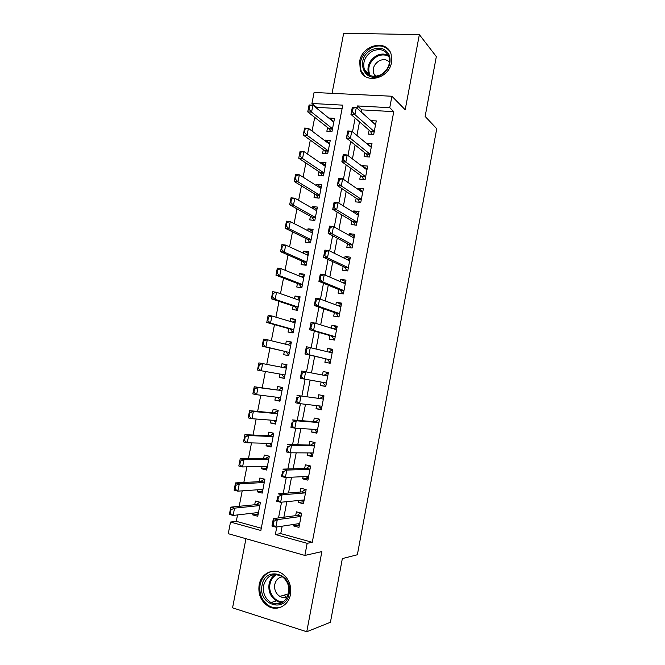 <?xml version="1.0" encoding="UTF-8"?>
<svg xmlns="http://www.w3.org/2000/svg" width="665" height="665" viewBox="0 0 665 665"><rect width="100%" height="100%" fill="white"/><g stroke="black" fill="none" stroke-linecap="round" stroke-linejoin="round"><path stroke-width="1" d="M359.674 61.33L360.272 69.991C364.694 84.621 389.116 78.911 391.544 62.344L391.145 54.306C387.013 38.886 362.034 44.73 359.674 61.33M259.142 584.901C257.92 594.369 261.029 601.526 268.461 606.389C277.214 611.567 288.635 605.474 290.447 594.477C291.619 585.657 288.901 578.741 282.284 573.737C273.348 567.411 261.012 573.463 259.142 584.901M342.059 108.761L316.673 107.339L311.935 103.482L314.079 92.468L391.918 96.242L389.748 107.688L357.471 105.943L357.038 108.229M245.942 538.7L232.567 607.835L306.756 631.75L330.43 622.257L342.35 558.583L357.363 554.76L436.747 128.752L425.135 116.417L436.331 56.608L419.357 34.63L343.68 33.25L332.059 93.341M282.168 526.173L280.746 533.596L312.276 542.308L307.163 543.322L304.869 555.433L228.253 533.679L230.514 522.058L260.855 530.479L342.758 105.145L311.935 103.482M237.53 514.934L236.283 521.318L230.514 522.058M316.673 107.339L316.523 108.112M314.72 117.381L312.068 131.072M310.306 140.149L307.596 154.097M305.867 162.975L303.107 177.189M301.42 185.868L298.61 200.356M296.964 208.835L294.105 223.581M292.492 231.861L289.574 246.881M288.012 254.953L285.044 270.239M283.514 278.111L280.489 293.672M279.001 301.336L275.925 317.18M274.479 324.636L271.353 340.746M269.94 347.995L266.756 364.387M265.377 371.494L262.201 387.87M260.771 395.226L257.629 411.419M256.15 419.025L253.041 435.035M251.511 442.898L248.444 458.717M246.865 466.838L243.831 482.474M242.201 490.845L239.201 506.298M369.133 130.182L368.393 134.072L373.705 134.43L376.274 120.905L370.937 120.697M364.827 152.75L364.096 156.599L369.408 157.015L371.984 143.457L366.598 143.482M360.513 175.385L359.79 179.193L365.093 179.675L367.687 166.067L362.375 165.627L362.242 166.333M356.191 198.079L355.467 201.852L360.771 202.393L363.373 188.752L358.061 188.245L357.87 189.259M351.851 220.838L351.137 224.571L356.44 225.169L359.042 211.495L353.738 210.93L353.489 212.243M347.504 243.664L346.798 247.363L352.093 248.02L354.703 234.304L349.408 233.681L349.1 235.294M343.14 266.549L342.442 270.214L347.737 270.938L350.347 257.18L345.06 256.49L344.694 258.411M338.768 289.508L338.078 293.132L343.364 293.913L345.983 280.115L340.696 279.375L340.272 281.603M334.379 312.533L333.697 316.116L338.975 316.964L341.611 303.124L336.324 302.317L335.842 304.853M329.973 335.617L329.3 339.167L334.578 340.073L337.222 326.199L331.935 325.326L331.394 328.169M325.559 358.776L324.894 362.284L330.173 363.248L332.816 349.333L327.537 348.402L326.939 351.561M321.12 382.067L320.472 385.467L325.75 386.498L328.402 372.541L323.132 371.544L322.467 375.018M316.631 405.617L316.041 408.717L321.311 409.815L323.971 395.816L318.701 394.752L318.028 398.293M312.134 429.233L311.602 432.034L316.864 433.189L319.532 419.158L314.271 418.036L313.581 421.627M307.621 452.915L307.147 455.417L312.4 456.639L315.077 442.566L309.815 441.377L309.125 445.035M303.09 476.664L302.675 478.867L307.928 480.155L310.613 466.04L305.36 464.785L304.645 468.501M298.552 500.487L298.194 502.391L303.44 503.738L306.133 489.581L300.879 488.268L300.164 492.042M258.136 514.245L252.725 514.893L253.066 513.131M252.725 514.893L257.754 516.256L260.431 502.358L255.402 501.036L254.678 504.76M262.542 491.427L257.18 491.817L257.579 489.781M257.18 491.817L262.218 493.114L264.886 479.257L259.857 478.002L259.142 481.668M266.931 468.659L261.628 468.8L262.077 466.506M261.628 468.8L266.665 470.039L269.333 456.223L264.296 455.026L263.598 458.642M271.312 445.966L266.067 445.849L266.557 443.297M266.067 445.849L271.104 447.03L273.764 433.248L268.718 432.117L268.028 435.675M275.676 423.331L270.489 422.965L271.029 420.155M270.489 422.965L275.534 424.079L278.186 410.347L273.132 409.266L272.459 412.774M280.031 400.762L274.894 400.147L275.493 397.072M274.894 400.147L279.948 401.203L282.592 387.504L277.538 386.49L276.873 389.939M284.371 378.252L279.292 377.396L279.94 374.062M286.972 364.777L281.927 363.772L281.27 367.171M291.295 342.367L286.307 341.12L285.701 344.246M284.346 351.278L283.681 354.703L288.735 355.634L291.361 342.01L286.307 341.12M295.609 320.023L290.672 318.527L290.123 321.378M288.718 328.618L288.053 332.076L293.115 332.949L295.734 319.366L290.672 318.527M299.907 297.745L295.019 296.008L294.52 298.585M293.09 306.016L292.409 309.516L297.479 310.322L300.09 296.781L295.019 296.008M304.196 275.518L299.366 273.539L298.918 275.85M297.446 283.481L296.756 287.014L301.827 287.762L304.437 274.254L299.366 273.539M308.469 253.365L303.689 251.146L303.298 253.182M301.785 261.012L301.095 264.579L306.174 265.269L308.768 251.802L303.689 251.146M312.733 231.262L308.011 228.81L307.662 230.58M306.116 238.61L305.418 242.201L310.497 242.833L313.09 229.4L308.011 228.81M316.981 209.226L312.309 206.532L312.018 208.037M310.43 216.266L309.732 219.891L314.811 220.464L317.396 207.073L312.309 206.532M321.22 187.247L316.607 184.321L316.365 185.56M314.736 193.981L314.03 197.638L319.117 198.153L321.694 184.804L316.607 184.321M325.451 165.336L320.887 162.169L320.696 163.149M319.034 171.761L318.319 175.452L323.406 175.909L325.983 162.593L320.887 162.169M329.665 143.474L325.152 140.082L325.019 140.797M323.315 149.608L322.591 153.324L327.687 153.723L330.247 140.448L325.152 140.082M236.283 521.318L261.287 528.226M279.292 377.396L284.346 378.385L286.981 364.728L281.927 363.772M327.587 127.514L326.856 131.263L331.96 131.603L334.512 118.362L329.408 118.054L329.325 118.511M312.276 542.308L393.78 111.653L361.81 109.866L361.378 112.119M359.516 121.845L356.906 135.477M355.093 144.978L352.425 158.91M350.654 168.179L347.928 182.401M346.199 191.445L343.423 205.967M341.735 214.787L338.901 229.608M337.263 238.186L334.37 253.315M332.766 261.661L329.815 277.089M328.269 285.202L325.26 300.937M323.747 308.818L320.68 324.861M319.217 332.5L316.091 348.851M314.678 356.249L311.486 372.907M310.106 380.147L306.922 396.789M305.484 404.303L302.342 420.729M300.846 428.526L297.745 444.744M296.199 452.832L293.14 468.825M291.536 477.204L288.519 492.981M286.856 501.651L283.88 517.212M293.997 524.386L293.697 525.973L298.942 527.395L301.644 513.197L296.391 511.817L295.659 515.649M391.918 96.242L405.185 109.767L419.357 34.63M393.78 111.653L389.748 107.688M306.756 631.75L321.877 551.593L304.869 555.433M276.79 526.988L275.352 534.502L307.163 543.322M355.152 118.062L352.508 131.845M350.671 141.454L347.97 155.535M346.174 164.912L343.423 179.292M341.669 188.436L338.851 203.124M337.147 212.035L334.271 227.023M332.608 235.701L329.682 250.996M328.061 259.441L325.069 275.044M323.498 283.248L320.447 299.159M318.926 307.13L315.817 323.356M314.329 331.079L311.162 347.62M309.732 355.102L306.499 371.951M305.102 379.266L301.868 396.107M300.414 403.705L297.23 420.322M295.717 428.21L292.575 444.611M291.012 452.79L287.912 468.975M286.282 477.453L283.224 493.413M281.544 502.183L278.527 517.927M280.746 533.596L275.352 534.502M361.81 109.866L357.471 105.943M299.375 525.092L293.697 525.973M333.872 121.678L329.408 118.054M303.805 501.809L298.194 502.391M308.228 478.584L302.675 478.867M312.633 455.425L307.147 455.417M317.022 432.333L311.602 432.034M321.403 409.308L316.041 408.717M325.775 386.348L320.472 385.467M328.394 372.6L323.132 371.544M332.741 349.748L327.537 348.402M337.072 326.956L331.935 325.326M341.403 304.229L336.324 302.317M345.709 281.561L340.696 279.375M350.006 258.968L345.06 256.49M354.295 236.432L349.408 233.681M358.576 213.964L353.738 210.93M362.832 191.553L358.061 188.245M367.088 169.209L362.375 165.627M371.328 146.923L366.673 143.075M375.55 124.704L370.962 120.581M299.491 524.51L298.02 523.771M300.306 512.84L300.206 513.322M299.674 523.521L275.867 527.129L271.943 526.057L273.373 518.609L297.28 515.433L300.514 512.898M273.157 521.119L272.442 524.86L273.099 525.034L273.814 521.293L273.157 521.119L273.373 518.609L277.297 519.664L301.021 516.439M273.814 521.293L277.297 519.664L275.867 527.129L273.099 525.034M271.943 526.057L272.442 524.86M257.014 512.673L258.294 513.43M259.766 502.191L256.316 504.602L230.797 507.137L234.554 508.143L233.132 515.442L258.477 512.499M230.331 513.363L233.132 515.442L229.383 514.411L230.797 507.137L229.708 513.197L230.331 513.363L231.046 509.714L230.414 509.54M259.816 505.566L234.554 508.143L231.046 509.714M229.708 513.197L229.383 514.411M289.125 593.579C285.867 613.828 257.53 604.784 262.068 585.308C265.094 565.4 293.481 573.696 289.125 593.579M263.598 585.466C262.625 592.972 265.086 598.683 270.954 602.581C279.632 605.94 285.518 602.789 288.627 593.114C289.566 586.015 287.355 580.47 282.01 576.48C273.049 572.44 266.906 575.433 263.598 585.466M282.475 576.804C278.427 577.419 275.859 579.971 274.778 584.477C274.105 589.697 275.809 593.67 279.89 596.405C282.434 597.785 284.969 597.877 287.488 596.696M273.074 571.202C266.241 572.532 261.919 577.029 260.098 584.701C258.893 594.086 261.977 601.193 269.35 606.014C273.531 608.217 277.729 608.442 281.935 606.671M284.379 595.05L286.299 597.17M380.629 75.345C363.68 84.605 354.536 57.963 371.66 49.792C379.931 46.417 385.883 48.362 389.507 55.619C391.394 63.807 388.435 70.382 380.629 75.345M372.383 51.172C365.168 55.785 362.483 61.862 364.329 69.409C367.579 76.068 373.032 77.872 380.696 74.804C387.828 70.357 390.596 64.389 389 56.882C385.783 49.858 380.239 47.955 372.383 51.172M389.515 62.178C386.764 59.393 383.364 58.919 379.316 60.764C374.254 63.965 372.358 68.221 373.639 73.507L375.417 76.325M389.682 51.147C384.844 45.528 378.618 44.455 370.995 47.922C362.026 53.682 358.701 61.238 361.037 70.606L364.869 76.134M303.938 501.127L302.176 500.13M304.794 489.249L304.661 489.947L301.76 491.917L278.128 493.829L282.06 494.835L305.509 492.865L301.76 491.917M304.919 489.274L304.67 489.939M277.879 500.13L278.593 496.398L277.937 496.231L277.222 499.955L280.63 502.275L276.707 501.252L277.937 496.231M304.163 499.93L280.63 502.275L282.06 494.835L278.593 496.398M276.707 501.252L277.222 499.955M308.369 477.819L307.031 477.495L306.332 476.514M309.84 465.857L306.233 468.459L282.874 469.116L286.806 470.072L309.981 469.365L306.233 468.459M310.588 466.19L309.242 465.866L309.109 466.622M282.642 475.292L283.357 471.576L282.7 471.419L281.985 475.134L285.385 477.495L281.453 476.522L282.7 471.419M308.643 476.406L285.385 477.495L286.806 470.072L283.357 471.576M281.453 476.522L281.985 475.134M312.791 454.569L311.528 453.863M315.052 442.715L313.656 442.674L313.523 443.38M315.002 442.973L313.656 442.674L313.531 443.372L310.68 445.068L287.604 444.486L291.536 445.392L314.437 445.932L310.68 445.068M287.396 450.538L288.103 446.83L287.446 446.681L286.731 450.388L290.123 452.79L286.183 451.868L287.446 446.681M313.099 452.956L290.123 452.79L291.536 445.392L288.103 446.83M311.453 454.262L310.472 452.932M286.183 451.868L286.731 450.388M317.205 431.394L315.858 431.095L315.95 430.646M319.441 419.657L318.061 419.54L317.937 420.197L315.127 421.751L292.317 419.931L296.257 420.779L318.884 422.566L315.127 421.751M319.408 419.831L318.061 419.54L317.945 420.197M292.126 425.858L292.841 422.159L292.176 422.017L291.469 425.716L294.844 428.16L290.904 427.287L292.176 422.017M317.554 429.565L294.844 428.16L296.257 420.779L292.841 422.159M315.858 431.095L314.612 429.382M290.904 427.287L291.469 425.716M261.146 489.54L262.708 490.562M263.938 479.64L264.055 479.049M264.163 479.074L260.763 481.585L235.518 482.915L239.275 483.879L237.862 491.152L262.924 489.415M235.069 489.024L237.862 491.152L234.105 490.171L235.518 482.915L234.446 488.866L235.069 489.024L235.784 485.383L235.152 485.217M264.263 482.499L239.275 483.879L235.784 485.383M234.446 488.866L234.105 490.171M269.117 456.173L268.469 456.173L269.3 456.365M265.277 466.439L267.106 467.753M268.344 456.83L268.469 456.173L268.253 456.888L265.194 458.634L240.215 458.767L243.98 459.673L242.567 466.93L267.372 466.389M239.799 464.76L242.567 466.93L238.81 465.999L240.215 458.767L239.167 464.602L239.799 464.76L240.506 461.119L239.874 460.97M268.702 459.498L243.98 459.673L240.506 461.119M239.167 464.602L238.81 465.999M273.714 433.505L272.85 433.464L273.689 433.655M269.4 443.372L271.495 445.001M272.733 434.079L272.85 433.464L272.65 434.137L269.616 435.741L244.903 434.686L248.668 435.55L247.264 442.782L271.802 443.439M244.504 440.562L247.264 442.782L243.498 441.901L244.903 434.686L243.872 440.413L244.504 440.562L245.21 436.938L244.579 436.789M273.124 436.564L248.668 435.55L245.21 436.938M243.872 440.413L243.498 441.901M278.07 410.912L277.222 410.829L278.053 411.003M273.515 420.338L275.875 422.325M277.114 411.394L277.222 410.829L274.022 412.923L249.575 410.679L253.348 411.494L251.944 418.701L276.216 420.546M249.2 416.431L251.944 418.701L248.178 417.878L249.575 410.679L248.569 416.298L249.2 416.431L249.907 412.824L249.275 412.682M274.022 412.923L277.538 413.68L253.348 411.494L249.907 412.824M248.569 416.298L248.178 417.878M321.602 408.277L320.256 408.002L318.751 405.866M323.813 396.673L322.45 396.481L322.334 397.088M323.797 396.747L322.45 396.481L322.35 397.08L319.557 398.501L297.014 395.451L319.557 398.501M296.848 401.253L297.554 397.57L296.898 397.429L296.191 401.111L299.549 403.597L295.601 402.782L296.898 397.429M321.993 406.249L299.549 403.597L300.954 396.249L297.554 397.57M320.364 407.512L320.256 408.002M295.601 402.782L296.191 401.111M282.425 388.377L281.578 388.252L282.409 388.418M277.621 397.338L279.4 399.532L280.239 399.707M279.4 399.532L279.483 399.1M281.478 388.776L281.578 388.252L278.419 390.164L254.238 386.747L258.012 387.512L256.615 394.702L280.622 397.72M253.88 392.383L256.615 394.702L252.841 393.921L254.238 386.747L253.249 392.25L253.88 392.383L254.587 388.784L253.955 388.651M278.419 390.164L258.012 387.512L254.587 388.784M253.249 392.25L252.841 393.921M325.983 385.235L324.645 384.969L324.744 384.428M328.178 373.738L326.831 373.481L324.038 375.318M326.831 373.481L326.731 374.029M326.415 382.99L300.297 378.352L301.694 371.037L327.737 376.033M301.553 376.723L302.259 373.048L301.602 372.924L300.896 376.59L304.238 379.117L305.642 371.793L302.259 373.048M324.645 384.969L322.924 382.425L326.39 383.098M300.297 378.352L300.896 376.59M301.694 371.037L301.602 372.924M285.834 366.216L285.925 365.733L286.756 365.891M281.719 374.378L283.756 376.988L284.587 377.146M283.756 376.988L283.847 376.515M258.552 368.402L259.25 364.811L258.619 364.686L257.92 368.277L261.27 370.771L257.488 370.031L258.885 362.882L262.658 363.597L261.27 370.771L285.011 374.952M286.324 368.136L262.658 363.597L259.25 364.811M285.925 365.733L283.14 367.421L286.349 368.036M258.619 364.686L258.885 362.882M257.92 368.277L257.488 370.031M330.355 362.25L329.009 362.009L330.347 362.309M332.542 350.788L331.195 350.546L331.095 351.053M329.125 361.411L329.009 362.009L329.133 361.419L327.055 359.125L304.969 353.996L306.365 346.706L332.143 352.866M328.909 352.051L331.195 350.546M306.249 352.267L306.956 348.601L306.291 348.485L305.592 352.142L308.917 354.711L304.969 353.996L305.592 352.142M327.055 359.125L308.917 354.711L310.322 347.404L306.956 348.601M306.365 346.706L306.291 348.485M290.173 343.722L291.087 343.431M288.918 354.686L288.095 354.503L288.926 354.653M262.575 344.379L263.207 344.495L263.897 340.912L263.274 340.796L262.126 346.216L263.515 339.092L267.297 339.757L265.909 346.906L262.126 346.216L285.867 351.619L288.095 354.503L288.186 353.988M263.207 344.495L265.909 346.906L285.867 351.619M290.696 345.459L267.297 339.757L263.897 340.912M290.256 343.281L287.696 344.728M263.274 340.796L263.515 339.092M334.719 339.341L333.373 339.108L334.695 339.483M336.897 327.903L335.542 327.679L333.664 328.876M333.489 338.468L333.373 339.108L333.498 338.477L331.453 336.049L309.632 329.715L311.029 322.442L314.977 323.09L336.54 329.765M335.542 327.679L335.468 328.136M310.929 327.878L311.627 324.229L310.971 324.121L310.264 327.77L313.581 330.38L309.632 329.715L310.264 327.77M331.453 336.049L335.226 336.69L313.581 330.38L314.977 323.09L311.627 324.229M311.029 322.442L310.971 324.121M294.504 321.295L295.41 321.037M293.24 332.309L292.417 332.084L293.257 332.226M267.214 320.547L267.845 320.655L268.535 317.08L267.904 316.981L266.748 322.475L268.136 315.368L271.918 315.991L270.53 323.115L266.748 322.475L290.231 329.034L292.417 332.084L292.525 331.527M267.845 320.655L270.53 323.115L293.755 329.624L290.231 329.034M295.06 322.841L271.918 315.991L268.535 317.08M294.578 320.896L292.409 322.06M267.904 316.981L268.136 315.368M339.067 316.49L337.72 316.274L339.025 316.723M341.236 305.085L339.89 304.878L338.402 305.8M337.845 315.584L337.72 316.274L337.853 315.592L335.833 313.04L314.279 305.501L315.667 298.252L319.624 298.859L340.921 306.731M315.592 303.572L316.291 299.932L315.626 299.832L314.927 303.473L318.236 306.124L314.279 305.501L314.927 303.473M335.833 313.04L339.607 313.639L318.236 306.124L319.624 298.859L316.291 299.932M315.667 298.252L315.626 299.832M298.818 298.926L299.724 298.701M297.546 309.99L296.731 309.724L297.571 309.857M271.835 296.79L272.467 296.881L273.165 293.323L272.534 293.232L271.362 298.801L272.741 291.711L276.524 292.292L275.144 299.391L271.362 298.801L294.578 306.515L296.781 309.05L296.731 309.724L296.848 309.134M272.467 296.881L275.144 299.391L298.111 307.055M299.416 300.289L276.524 292.292L273.165 293.323M298.884 298.568L297.089 299.483M272.534 293.232L272.741 291.711M343.398 293.697L342.051 293.498L342.907 293.847M345.567 282.334L344.212 282.143L343.115 282.825M342.192 292.766L342.051 293.498L342.201 292.783L340.206 290.098L318.909 281.362L320.297 274.138L324.254 274.695L345.21 283.731M320.239 279.333L320.937 275.709L320.272 275.618L319.582 279.242L322.866 281.935L318.909 281.362L319.582 279.242M340.206 290.098L343.98 290.655L322.866 281.935L324.254 274.695L320.937 275.709M320.297 274.138L320.272 275.618M303.124 276.615L304.021 276.424M301.835 287.737L301.037 287.43L301.868 287.554M276.449 273.099L277.081 273.19L277.771 269.641L277.139 269.549L275.958 275.194L277.33 268.128L281.12 268.66L279.741 275.742L275.958 275.194L298.918 284.055L301.095 286.715L301.037 287.43L301.154 286.798M277.081 273.19L279.741 275.742L302.45 284.545M303.747 277.804L281.12 268.66L277.771 269.641M303.182 276.308L301.76 276.997M277.139 269.549L277.33 268.128M349.881 259.641L348.468 259.774M346.523 270.015L346.382 270.755M347.812 259.957L348.526 259.466M346.44 270.755L346.531 270.032L344.561 267.222L348.344 267.737L327.488 257.821L323.531 257.297L324.911 250.098L328.876 250.597L349.64 260.855M324.877 255.177L325.576 251.553L324.911 251.47L324.212 255.086L327.488 257.821L328.876 250.597L325.576 251.553M344.561 267.222L323.531 257.297L324.212 255.086M324.911 250.098L324.911 251.47M307.413 254.371L308.302 254.213M305.335 265.152L305.451 264.52M281.046 249.475L281.686 249.558L282.367 246.017L281.736 245.942L280.539 251.661L281.91 244.612L285.701 245.094L284.329 252.16L280.539 251.661L303.24 261.653L305.385 265.16M281.686 249.558L284.329 252.16L306.781 262.101M308.078 255.377L285.701 245.094L282.367 246.017M307.463 254.105L306.407 254.612M281.736 245.942L281.91 244.612M354.187 237.023L352.483 237.189M352.65 245.094L349.158 244.662L350.738 247.854M349.158 244.662L352.691 244.878L332.101 233.781L328.136 233.307L329.507 226.125L333.481 226.582L353.996 238.028M329.499 231.088L330.189 227.48L329.532 227.405L328.834 231.004L332.101 233.781L333.481 226.582L330.189 227.48M348.909 244.412L328.136 233.307L328.834 231.004M350.846 247.347L350.954 247.879M329.507 226.125L329.532 227.405M311.694 232.185L312.575 232.06M309.657 242.733L309.74 242.309M285.634 225.925L286.266 226L286.956 222.476L286.316 222.401L285.102 228.195L286.474 221.171L290.272 221.603L288.901 228.644L285.102 228.195L307.554 239.325L309.832 242.75M286.266 226L288.901 228.644L311.104 239.716M312.392 233.016L290.272 221.603L286.956 222.476M311.735 231.96L311.037 232.318M286.316 222.401L286.474 221.171M315.966 210.065L316.839 209.974M290.206 202.443L290.838 202.509L291.528 198.993L290.888 198.926L289.657 204.795L291.021 197.796L294.828 198.187L293.456 205.202L289.657 204.795L311.86 217.048L314.104 220.381M290.838 202.509L293.456 205.202L315.41 217.397M316.698 210.714L294.828 198.187L291.528 198.993M290.888 198.926L291.021 197.796M320.247 187.863L321.087 187.946M294.761 179.035L295.401 179.093L296.083 175.585L295.443 175.527L294.204 181.47L295.559 174.488L299.366 174.828L298.003 181.828L294.204 181.47L316.149 194.845L318.277 198.07M295.401 179.093L298.003 181.828L319.699 195.144M320.987 188.478L299.366 174.828L296.083 175.585M295.443 175.527L295.559 174.488M358.477 214.454L357.088 214.487M356.98 222.326L353.489 221.935L355.085 225.019M357.03 222.077L336.69 209.808L332.724 209.384L334.096 202.227L338.069 202.634L358.327 215.252M334.104 207.073L334.794 203.473L334.138 203.407L333.448 206.998L336.69 209.808L338.069 202.634L334.794 203.473M353.489 221.935L332.724 209.384L333.448 206.998M334.096 202.227L334.138 203.407M362.757 191.961L361.635 191.853M361.303 199.616L357.803 199.267L359.424 202.251M361.353 199.35L341.27 185.917L337.305 185.535L338.668 178.395L342.641 178.76L362.649 192.551M338.701 183.124L339.391 179.542L338.726 179.475L338.036 183.066L341.27 185.917L342.641 178.76L339.391 179.542M357.803 199.267L337.305 185.535L338.036 183.066M338.668 178.395L338.726 179.475M367.022 169.525L366.382 169.475M365.667 176.691L345.842 162.085L341.868 161.761L343.231 154.637L347.205 154.953L366.955 169.908M343.281 159.251L343.971 155.677L343.306 155.627L342.616 159.201L345.842 162.085L347.205 154.953L343.971 155.677M363.664 179.542L361.868 176.375L341.868 161.761L342.616 159.201M343.231 154.637L343.306 155.627M324.719 165.926L325.326 165.976M299.308 155.693L299.94 155.743L300.622 152.243L299.99 152.194L298.735 158.212L300.09 151.246L303.897 151.545L302.533 158.519L298.735 158.212L320.422 172.692L322.4 175.818M299.94 155.743L302.533 158.519L323.98 172.95M325.26 166.3L303.897 151.545L300.622 152.243M299.99 152.194L300.09 151.246M367.82 156.89L366.166 153.815L369.956 154.114L350.397 138.337L346.415 138.054L347.778 130.955L351.76 131.221L371.253 147.331M347.853 135.452L348.535 131.886L347.87 131.845L347.188 135.402L350.397 138.337L351.76 131.221L348.535 131.886M366.166 153.815L346.415 138.054L347.188 135.402M347.778 130.955L347.87 131.845M303.839 132.41L304.479 132.46L305.152 128.968L304.52 128.927L303.248 135.02L304.595 128.071L308.41 128.328L307.055 135.286L303.248 135.02L324.686 150.606L326.515 153.632M304.479 132.46L307.055 135.286L328.252 150.814M329.532 144.189L308.41 128.328L305.152 128.968M304.52 128.927L304.595 128.071M374.245 131.562L354.935 114.654L350.954 114.422L352.309 107.339L356.29 107.555L375.534 124.812M352.4 111.72L353.082 108.171L352.417 108.129L351.735 111.678L352.4 111.72L354.935 114.654L356.29 107.555L353.082 108.171M371.984 134.313L370.447 131.329L350.954 114.422L351.735 111.678M352.309 107.339L352.417 108.129M308.361 109.21L308.992 109.243L309.674 105.768L309.034 105.735L307.745 111.895L309.092 104.97L312.907 105.178L311.561 112.119L307.745 111.895L328.942 128.578L330.638 131.52M308.992 109.243L311.561 112.119L332.508 128.744M333.78 122.136L312.907 105.178L309.674 105.768M309.034 105.735L309.092 104.97M301.07 516.198L297.612 515.284M301.029 516.431L297.28 515.433M256.316 504.602L259.824 505.525M256.673 504.461L259.865 505.3M282.608 602.399L276.399 600.894C270.572 597.045 268.136 591.409 269.084 583.986C270.007 579.647 272.185 576.48 275.626 574.485M276.773 574.56C273.207 576.422 270.946 579.564 270.007 583.97C268.003 592.939 275.46 602.806 283.581 601.717M369.15 75.07L368.543 73.682C366.706 66.217 369.358 60.207 376.515 55.652C380.821 53.557 384.819 53.541 388.501 55.602M388.909 56.592C385.293 54.422 381.336 54.372 377.038 56.459C369.383 61.571 367.063 67.921 370.089 75.519M305.551 492.649L302.093 491.776M310.015 469.166L306.557 468.343M314.47 445.758L311.004 444.968M318.917 422.408L315.443 421.668M260.763 481.585L264.271 482.466M261.112 481.46L264.304 482.258M265.194 458.634L268.702 459.473M265.543 458.518L268.743 459.282M269.616 435.741L273.132 436.539M269.965 435.65L273.157 436.373M274.362 412.84L277.571 413.53L274.337 412.857M323.34 399.133L319.873 398.426M321.976 406.323L321.02 406.132M279.666 397.595L280.605 397.795M278.76 390.097L281.96 390.746M327.762 375.925L324.287 375.26M281.785 374.428L284.994 375.052M332.159 352.774L330.887 352.55M330.804 359.931L327.321 359.3M286.158 351.802L289.366 352.384M289.433 345.152L290.713 345.376M336.557 329.699L336.066 329.616M335.193 336.831L331.719 336.241M290.514 329.225L293.731 329.774M294.637 322.716L295.077 322.791M339.574 313.797L336.099 313.248M294.861 306.723L298.078 307.23M294.578 306.515L298.103 307.072M343.946 290.829L340.463 290.322M299.192 284.271L302.417 284.745M298.918 284.055L302.45 284.57M348.302 267.928L344.819 267.463M303.514 261.894L306.74 262.326M303.24 261.653L306.773 262.135M307.829 239.575L311.054 239.974M307.554 239.325L311.095 239.757M312.126 217.314L315.351 217.679M311.86 217.048L315.393 217.447M316.415 195.119L319.641 195.444M316.149 194.845L319.69 195.194M357.022 222.093L353.24 221.669M361.353 199.367L357.562 198.985M365.659 176.707L361.868 176.375M365.609 176.981L362.109 176.666M320.688 172.983L323.922 173.274M320.422 172.692L323.971 173.008M369.906 154.405L366.407 154.13M324.952 150.913L328.186 151.163M324.686 150.606L328.236 150.88M374.245 131.579L370.447 131.329M374.187 131.886L370.688 131.653M329.2 128.902L332.434 129.118M328.942 128.578L332.492 128.819M301.046 516.314L297.479 515.375M256.532 504.536L259.84 505.417M279.89 596.405L288.477 593.82M282.716 602.332L276.399 600.894L270.954 602.581M275.559 604.061L281.104 602.307M373.639 73.507L376.282 76.226M369.2 75.095L368.543 73.682L364.329 69.409M305.534 492.74L301.985 491.842M310.006 469.232L306.474 468.384M314.462 445.799L310.954 445.001M318.909 422.433L315.418 421.676M261.004 481.518L264.288 482.349M265.46 458.567L268.726 459.349M269.907 435.675L273.157 436.415"/></g></svg>
